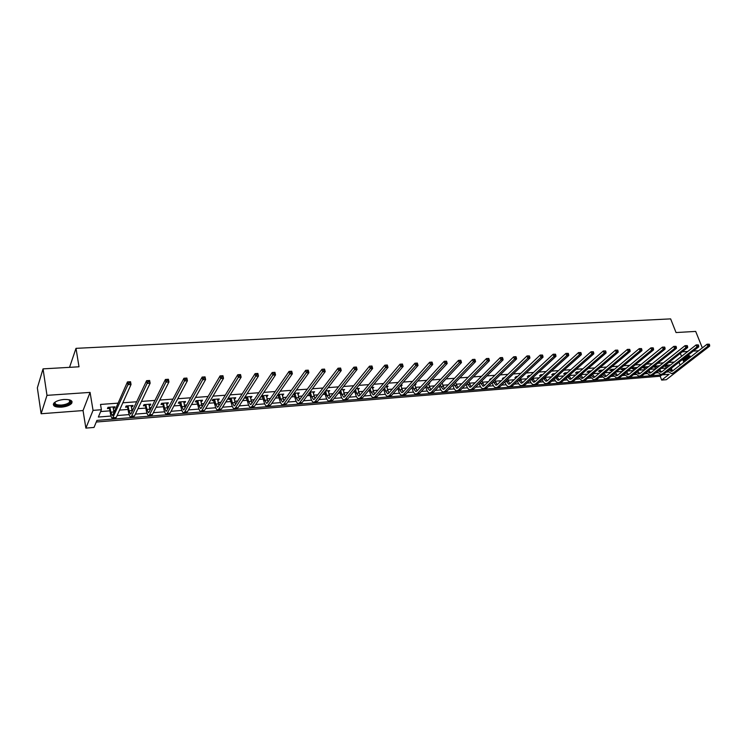 <?xml version="1.0" encoding="UTF-8"?>
<svg xmlns="http://www.w3.org/2000/svg" width="747" height="747" viewBox="0 0 747 747"><rect width="100%" height="100%" fill="white"/><g stroke="black" fill="none" stroke-linecap="round" stroke-linejoin="round"><path stroke-width="1.12" d="M61.413 407.162C66.259 406.676 69.658 405.425 71.619 403.427C73.038 400.691 70.526 399.365 64.102 399.458C59.256 399.934 55.838 401.176 53.849 403.175C52.421 405.957 54.942 407.292 61.413 407.162M683.29 360.801C687.1 359.494 689.388 358.074 690.153 356.534L687.791 355.376M684.756 365.302L666.333 379.691L661.674 380.083L669.135 374.303L96.951 420.393L94.01 427.443L85.877 428.115L93.048 410.374L101.405 409.739L98.352 417.041L110.976 416.042M83.038 410.561L90.07 392.399L46.986 395.35L43.037 368.869L37.35 387.87L41.122 413.745L83.038 410.561L85.877 428.115M96.27 422.018L660.189 376.227L661.674 380.083M46.986 395.35L41.122 413.745M43.037 368.869L79.005 366.796L75.998 348.345L670.638 318.885L676.044 332.546L695.69 331.416L702.329 347.887M75.998 348.345L69.536 367.347M660.189 376.227L661.907 374.891M674.28 362.052L668.798 362.454M663.345 362.855L657.733 363.275M652.271 363.677L646.519 364.097M641.066 364.508L635.165 364.938M629.721 365.339L623.67 365.787M618.227 366.189L612.036 366.646M606.592 367.048L600.243 367.524M594.808 367.926L588.3 368.402M582.875 368.803L576.208 369.298M570.783 369.7L563.948 370.204M558.541 370.605L551.538 371.119M546.132 371.52L538.951 372.053M533.563 372.445L526.205 372.986M520.827 373.388L513.292 373.948M507.923 374.34L500.201 374.91M494.841 375.311L486.932 375.89M481.591 376.292L473.477 376.89M468.154 377.282L459.844 377.898M454.531 378.29L446.024 378.916M440.721 379.308L431.999 379.952M426.724 380.344L417.788 380.998M412.521 381.39L403.371 382.062M398.123 382.455L388.748 383.146M383.528 383.538L373.92 384.247M368.719 384.63L358.877 385.359M353.695 385.741L343.611 386.479M338.447 386.862L328.12 387.628M322.984 388.01L312.405 388.785M307.297 389.168L296.456 389.971M291.367 390.345L280.265 391.167M275.213 391.54L263.831 392.38M258.807 392.745L247.145 393.613M242.149 393.977L230.207 394.864M225.239 395.228L212.998 396.134M208.077 396.498L195.527 397.423M190.634 397.787L177.786 398.739M172.93 399.094L159.755 400.065M154.946 400.42L141.444 401.419M136.673 401.774L122.835 402.792M118.101 403.147L100.509 404.444L101.405 409.739M100.64 411.56L109.921 410.841M113.581 410.561L114.879 410.467M119.557 410.103L128.026 409.449M131.677 409.169L133.246 409.048M137.971 408.684L145.852 408.077M149.493 407.797L151.324 407.657M156.095 407.292L163.406 406.732M167.039 406.452L169.13 406.293M173.93 405.92L180.699 405.397M184.322 405.126L186.657 404.939M191.503 404.566L197.731 404.09M201.345 403.81L203.922 403.613M208.796 403.24L214.501 402.801M218.115 402.521L220.925 402.306M225.837 401.933L231.038 401.531M234.642 401.251L237.667 401.018M242.616 400.635L247.322 400.28M250.917 400L254.167 399.748M259.144 399.365L263.374 399.038M266.959 398.767L270.423 398.496M275.428 398.114L279.191 397.824M282.777 397.553L286.437 397.264M291.47 396.881L294.785 396.629M298.361 396.349L302.218 396.05M307.288 395.667L310.154 395.443M313.721 395.172L317.774 394.855M322.863 394.463L325.309 394.276M328.867 394.005L333.106 393.678M338.223 393.286L340.249 393.127M343.797 392.857L348.214 392.52M353.359 392.119L354.984 391.998M358.523 391.727L363.117 391.372M368.28 390.97L369.513 390.877M373.042 390.606L377.805 390.242M382.987 389.841L383.837 389.775M387.366 389.504L392.287 389.122M397.497 388.729L397.974 388.692M401.484 388.421L406.573 388.029M415.425 387.348L420.664 386.946M429.17 386.292L434.558 385.872M442.728 385.247L448.265 384.817M456.109 384.219L461.786 383.781M469.312 383.202L475.129 382.753M482.347 382.203L488.295 381.745M495.205 381.213L501.284 380.746M507.904 380.232L514.104 379.756M520.435 379.271L526.756 378.785M532.807 378.318L539.241 377.823M545.021 377.375L551.575 376.871M557.075 376.451L563.742 375.937M569.13 375.526L575.76 375.013M581.147 374.602L587.618 374.107M593.025 373.687L599.337 373.201M604.743 372.781L610.906 372.314M616.322 371.894L622.335 371.436M627.751 371.016L633.615 370.568M639.04 370.148L644.764 369.709M650.198 369.289L655.773 368.859M661.207 368.439L666.492 368.038M669.004 365.731L669.938 365.003L665.857 365.311L664.597 366.301L665.698 366.217M658.34 366.553L659.293 365.806L655.166 366.114L653.905 367.113L655.026 367.029M647.556 367.384L648.517 366.609L644.334 366.926L643.092 367.935L644.222 367.851M637.452 367.449L633.381 367.757L632.149 368.766L633.288 368.682M626.135 368.299L622.298 368.588L621.065 369.606L622.223 369.513M614.669 369.167L611.074 369.438L609.851 370.456L611.027 370.363M603.072 370.036L599.71 370.288L598.506 371.315L599.692 371.231M591.316 370.923L588.206 371.156L587.011 372.193L588.216 372.099M579.42 371.819L576.553 372.034L575.377 373.07L576.591 372.977M567.365 372.725L564.76 372.921L563.593 373.967L564.825 373.873M555.152 373.649L552.817 373.827L551.659 374.873L552.911 374.779M542.789 374.583L540.725 374.733L539.577 375.788L540.847 375.694M530.258 375.526L528.474 375.657L527.345 376.712L528.624 376.619M517.559 376.479L516.074 376.591L514.954 377.655L516.252 377.552M504.701 377.45L502.395 378.608L503.59 378.514M491.657 378.43L489.677 379.569L490.574 379.504M478.453 379.429L477.37 380.503M465.064 380.438L463.999 381.521M442.112 383.183L443.008 382.1M428.554 384.21L429.786 383.099L429.039 383.155M414.818 385.256L416.079 384.126L414.874 384.219M400.887 386.311L402.175 385.181L400.513 385.303M386.769 387.376L388.085 386.236L385.947 386.404M372.464 388.468L373.789 387.32L371.175 387.516M357.944 389.57L359.307 388.412L356.198 388.645M343.228 390.681L344.619 389.514L340.987 389.785M328.307 391.811L329.726 390.634L325.571 390.952M313.17 392.959L314.618 391.773L309.912 392.128M297.82 394.127L299.286 392.931L294.038 393.324M293.207 394.481L294.122 394.407M282.245 395.312L283.739 394.108L277.912 394.547M277.109 395.695L278.538 395.593M266.436 396.508L267.968 395.294L261.842 395.751L261.067 396.918L262.72 396.788M250.404 397.721L251.972 396.498L245.754 396.965L244.997 398.132L246.678 398.011M234.138 398.963L234.988 398.898L235.735 397.721L229.422 398.198L228.694 399.374L230.403 399.243M217.62 400.215L218.535 400.14L219.254 398.963L212.848 399.449L212.148 400.625L213.875 400.495M200.868 401.484L201.839 401.41L202.521 400.224L196.022 400.709L195.35 401.905L197.115 401.765M183.855 402.773L184.892 402.698L185.545 401.503L178.953 401.998L178.3 403.193L180.092 403.063M166.581 404.08L167.683 403.996L168.308 402.801L161.613 403.305L160.997 404.51L162.809 404.37M149.045 405.416L150.212 405.322L150.81 404.118L144.012 404.631L143.424 405.845L145.263 405.705M131.239 406.77L132.48 406.676L133.041 405.462L126.131 405.985L125.58 407.199L127.448 407.05M113.161 408.142L114.459 408.039L115.001 406.816L107.979 407.348L107.456 408.572L109.361 408.422M90.07 392.399L93.048 410.374M678.995 362.23L680.115 365.096M680.349 353.35L681.535 356.356M682.711 359.335L683.841 362.211M698.66 350.735L693.272 351.099M687.763 351.482L682.244 351.856M117.111 415.556L129.11 414.604M135.375 414.109L146.972 413.194M153.359 412.689L164.564 411.802M171.063 411.289L181.885 410.43M188.496 409.907L198.945 409.076M205.658 408.544L215.752 407.75M222.578 407.208L232.308 406.433M239.236 405.892L248.63 405.145M255.642 404.594L264.709 403.875M271.815 403.305L280.555 402.614M287.754 402.045L296.167 401.382M303.45 400.803L311.564 400.159M318.932 399.58L326.747 398.963M334.189 398.375L341.706 397.777M349.232 397.18L356.459 396.61M364.06 396.003L371.016 395.452M378.682 394.846L385.368 394.323M393.099 393.706L399.514 393.202M407.32 392.586L413.483 392.091M421.345 391.475L427.256 391.008M435.174 390.373L440.842 389.925M448.826 389.299L454.251 388.87M462.29 388.235L467.482 387.824M475.568 387.179L480.536 386.787M488.678 386.143L493.422 385.769M501.611 385.116L506.139 384.761M514.384 384.107L518.698 383.762M526.98 383.108L531.098 382.781M539.418 382.128L543.33 381.81M551.697 381.147L555.413 380.858M563.826 380.195L567.346 379.915M575.797 379.243L579.13 378.981M587.609 378.309L590.765 378.057M599.281 377.384L602.25 377.151M610.813 376.469L613.604 376.255M622.195 375.573L624.819 375.368M633.437 374.677L635.893 374.49M644.54 373.799L646.837 373.621M655.521 372.93L657.649 372.762M666.352 372.071L668.341 371.922M671.348 368.187L672.449 371.026M428.61 383.622L428.778 384.191M414.809 384.294L415.08 385.228M400.906 385.275L401.195 386.283M386.834 386.33L387.123 387.357M372.576 387.413L372.856 388.44M358.112 388.496L358.383 389.532M343.443 389.607L343.713 390.644M328.568 390.728L328.839 391.773M313.488 391.858L313.749 392.922M298.193 393.015L298.455 394.08M282.674 394.183L282.926 395.256M266.931 395.368L267.183 396.452M250.955 396.573L251.207 397.665M234.754 397.796L234.988 398.898M218.301 399.038L218.535 400.14M201.606 400.289L201.839 401.41M184.668 401.569L184.892 402.698M167.468 402.866L167.683 403.996M149.998 404.183L150.212 405.322M132.266 405.518L132.48 406.676M114.263 406.872L114.459 408.039M666.968 365.227L667.79 367.132M668.836 365.078L669.135 366.077M666.52 368.122L665.325 365.731M670.283 369.018L672.272 371.138M669.032 369.989L671.292 371.399L672.589 370.923L707.082 344.208L709.276 344.18L708.576 344.227L708.912 345.039L709.603 344.993L709.276 344.18M709.603 344.993L709.65 346.132L675.064 372.772L671.842 373.575M709.65 346.132L707.904 346.253L673.355 372.902L671.422 373.603L667.725 371.007M708.912 345.039L707.904 346.253L707.082 344.208L708.576 344.227M667.146 365.46L665.876 366.46M688.622 355.376L689.023 356.254C688.267 357.608 686.241 358.831 682.945 359.923M682.749 359.419C685.839 358.401 687.744 357.262 688.463 355.992L688.361 355.367M683.047 360.175C686.745 358.915 689.005 357.533 689.845 356.011L689.901 355.74M69.424 399.822L70.648 400.868C70.788 403.324 67.725 404.977 61.459 405.817C55.446 405.873 53.392 404.594 55.297 401.97M55.334 401.951C54.354 404.118 56.398 405.154 61.469 405.051C65.344 404.659 68.07 403.66 69.639 402.054L69.966 400.467L69.378 399.813M53.298 404.211C54.232 405.826 56.893 406.527 61.291 406.303C66.1 405.817 69.48 404.585 71.432 402.586L71.973 401.363M656.286 366.03L657.061 367.841M658.172 365.89L658.424 366.758M655.81 368.841L654.643 366.525M659.564 369.737L661.571 371.969M658.294 370.745L660.591 372.239L661.879 371.773L696.129 344.918L698.333 344.89L697.623 344.937L697.959 345.758L698.66 345.712L698.333 344.89M698.66 345.712L698.716 346.86L664.372 373.621L661.132 374.434M698.716 346.86L696.951 346.972L662.645 373.761L660.721 374.462L656.996 371.763M697.959 345.758L696.951 346.972L696.129 344.918L697.623 344.937M656.464 366.273L655.203 367.272M645.473 366.842L646.211 368.551M647.388 366.702L647.584 367.449M648.723 370.465L650.749 372.818M644.96 369.55L643.839 367.337M647.416 371.502L649.759 373.098L651.029 372.622L685.036 345.646L687.249 345.609L686.54 345.656L686.866 346.487L687.585 346.44L687.249 345.609M687.585 346.44L687.651 347.588L653.541 374.49L650.301 375.302M687.651 347.588L685.858 347.71L651.795 374.63L649.89 375.339L646.146 372.529M686.866 346.487L685.858 347.71L685.036 345.646L686.54 345.656M645.651 367.085L644.409 368.094M634.53 367.664L635.221 369.261M636.472 367.524L636.603 368.131M637.751 371.184L639.787 373.677M633.979 370.269L632.896 368.15M636.416 372.267L638.788 373.967L640.058 373.491L673.813 346.375L676.035 346.347L675.307 346.393L675.633 347.224L676.362 347.178L676.035 346.347M676.362 347.178L676.437 348.335L642.588 375.368L639.329 376.18M676.437 348.335L674.625 348.457L640.814 375.508L638.928 376.217L635.155 373.295M675.633 347.224L674.625 348.457L673.813 346.375L675.307 346.393M634.717 367.916L633.475 368.925M623.456 368.504L624.09 369.98M625.416 368.355L625.5 368.822M626.649 371.922L628.703 374.536M622.867 370.988L621.821 368.981M625.286 373.042L627.685 374.845L628.946 374.368L662.44 347.112L664.671 347.084L663.934 347.131L664.26 347.971L664.998 347.925L664.671 347.084M664.998 347.925L665.082 349.092L631.495 376.255L628.227 377.076M665.082 349.092L663.252 349.213L629.702 376.395L627.825 377.104L624.034 374.06M664.26 347.971L663.252 349.213L662.44 347.112L663.934 347.131M623.642 368.747L622.41 369.765M612.241 369.345L612.829 370.699M615.407 372.65L617.47 375.414M611.616 371.717L610.616 369.812M614.015 373.817L616.452 375.732L617.704 375.246L650.917 347.859L653.158 347.831L652.42 347.878L652.747 348.728L653.485 348.681L653.158 347.831M653.485 348.681L653.588 349.848L620.262 377.151L616.994 377.973M653.588 349.848L651.729 349.969L618.451 377.291L616.592 378.01L612.783 374.835M652.747 348.728L651.729 349.969L650.917 347.859L652.42 347.878M612.428 369.597L611.214 370.615M600.896 370.204L601.438 371.427M604.024 373.388L606.106 376.301M600.224 372.445L599.271 370.661M602.605 374.592L605.079 376.628L606.321 376.143L639.255 348.625L641.505 348.597L640.749 348.644L641.075 349.493L641.822 349.447L641.505 348.597M641.822 349.447L641.934 350.623L608.898 378.057L605.612 378.888M641.934 350.623L640.058 350.745L607.068 378.206L605.219 378.916L601.382 375.61M641.075 349.493L640.058 350.745L639.255 348.625L640.749 348.644M601.083 370.447L599.878 371.474M589.411 371.072L589.887 372.155M592.502 374.135L594.603 377.198M588.692 373.183L587.786 371.52M591.054 375.368L593.566 377.534L594.789 377.058L627.433 349.391L629.693 349.363L628.927 349.409L629.254 350.268L630.01 350.222L629.693 349.363M630.01 350.222L630.141 351.407L597.395 378.981L594.098 379.812M630.141 351.407L628.236 351.529L595.536 379.131L593.697 379.84L589.85 376.395M629.254 350.268L628.236 351.529L627.433 349.391L628.927 349.409M589.588 371.315L588.393 372.351M577.776 371.941L578.206 372.884M580.83 374.873L582.949 378.103M577.02 373.911L576.152 372.389M579.364 376.152L581.904 378.458L583.118 377.973L615.453 350.166L617.732 350.138L616.957 350.194L617.274 351.053L618.049 351.006L617.732 350.138M618.049 351.006L618.18 352.192L585.741 379.906L582.436 380.746M618.18 352.192L616.256 352.323L583.855 380.064L582.044 380.783L578.169 377.179M617.274 351.053L616.256 352.323L615.453 350.166L616.957 350.194M577.963 372.193L576.777 373.229M565.993 372.828L566.366 373.612M569.018 375.62L571.147 379.028M565.199 374.649L564.377 373.267M567.524 376.936L570.092 379.392L571.296 378.906L603.324 350.959L605.602 350.931L604.827 350.978L605.145 351.846L605.92 351.8L605.602 350.931M605.92 351.8L606.069 352.995L573.939 380.849L570.624 381.698M606.069 352.995L604.118 353.126L572.034 381.007L570.232 381.726C568.588 381.614 567.29 380.363 566.347 377.973M605.145 351.846L604.118 353.126L603.324 350.959L604.827 350.978M566.179 373.089L565.012 374.126M554.069 373.733L554.377 374.35M557.047 376.367L557.467 377.571L555.544 377.721L558.14 380.335L559.326 379.849L591.026 351.762L593.323 351.734L592.53 351.781L592.847 352.659L593.641 352.603L593.323 351.734M554.377 378.766L554.377 378.757C555.301 381.259 556.608 382.567 558.28 382.688L560.054 381.96L591.82 353.947L591.026 351.762L592.53 351.781M553.219 375.386L552.453 374.154M557.467 377.571L559.204 379.952M593.641 352.603L593.8 353.817L561.987 381.81L558.663 382.66M593.8 353.817L591.82 353.947L592.847 352.659M554.255 373.986L553.097 375.031M543.405 378.505L546.029 381.297L547.206 380.802L578.57 352.565L580.877 352.547L580.074 352.593L580.382 353.471L581.185 353.424L580.877 352.547M544.927 377.123L547.103 380.895M581.185 353.424L581.362 354.638L579.355 354.769L547.934 382.931L546.169 383.659C544.516 383.538 543.228 382.221 542.303 379.7L542.247 379.551M541.099 376.133L540.38 375.059M581.362 354.638L549.885 382.772L546.552 383.631M580.382 353.471L579.355 354.769L578.57 352.565L580.074 352.593M542.182 374.901L541.033 375.946M531.108 379.299L533.76 382.259L534.927 381.773L565.946 353.387L568.262 353.368L567.449 353.415L567.757 354.302L568.57 354.246L568.262 353.368M532.658 377.87L534.843 381.848M568.57 354.246L568.756 355.469L566.721 355.609L535.646 383.911L533.9 384.64C532.266 384.518 530.986 383.192 530.071 380.662L529.968 380.344M528.811 376.871L528.148 375.965M568.756 355.469L537.625 383.753L534.282 384.612M567.757 354.302L566.721 355.609L565.946 353.387L567.449 353.415M518.651 380.092L521.331 383.239L522.489 382.753L553.154 354.227L555.479 354.199L554.648 354.246L554.956 355.142L555.787 355.086L555.479 354.199M520.22 378.617L522.433 382.8M555.787 355.086L555.983 356.319L553.919 356.459L523.199 384.91L521.481 385.639C519.856 385.508 518.595 384.173 517.69 381.624L517.531 381.147M516.317 377.655L515.766 376.89M555.983 356.319L525.206 384.752L521.854 385.611M554.956 355.142L553.919 356.459L553.154 354.227L554.648 354.246M506.036 380.886L508.754 384.238L509.893 383.743L540.174 355.068L542.509 355.04L541.678 355.096L541.986 355.992L542.817 355.936L542.509 355.04M507.624 379.373L509.856 383.781M542.817 355.936L543.032 357.178L540.94 357.318L510.593 385.919L508.894 386.647C507.297 386.516 506.046 385.172 505.14 382.604L504.925 381.941M503.665 378.449L503.217 377.823M543.032 357.178L512.629 385.751L509.267 386.619M541.986 355.992L540.94 357.318L540.174 355.068L541.678 355.096M493.253 381.68L495.999 385.247L497.128 384.752L527.027 355.927L529.371 355.899L528.531 355.955L528.829 356.861L529.679 356.805L529.371 355.899M494.859 380.12L497.119 384.761M529.679 356.805L529.912 358.046L527.793 358.187L497.829 386.937L496.148 387.674C494.561 387.534 493.328 386.18 492.432 383.594L492.161 382.744M490.844 379.233L490.499 378.766M529.912 358.046L499.883 386.769L496.512 387.646M528.829 356.861L527.793 358.187L527.027 355.927L528.531 355.955M480.302 382.473L483.076 386.264L484.196 385.769L513.703 356.795L515.85 356.655L515.197 356.823L515.495 357.729L516.354 357.673L516.056 356.767M481.927 380.867L484.205 385.76M516.354 357.673L516.597 358.924L514.45 359.074L484.887 387.973L483.225 388.711C481.666 388.571 480.442 387.198 479.555 384.602L479.229 383.547M516.597 358.924L486.969 387.805L483.589 388.683M515.495 357.729L514.45 359.074L513.703 356.795L515.197 356.823M467.183 383.267L469.984 387.301L471.086 386.806L500.182 357.673L502.357 357.533L501.676 357.701L501.975 358.616L502.843 358.56L502.544 357.645M468.817 381.605L471.124 386.759M502.843 358.56L503.104 359.821L500.929 359.97L471.777 389.019L470.134 389.757C468.593 389.617 467.389 388.235 466.511 385.62L466.119 384.35M503.104 359.821L473.887 388.851L470.489 389.729M501.975 358.616L500.929 359.97L500.182 357.673L501.676 357.701M453.877 384.061L456.725 388.347L457.808 387.852L486.474 358.56L488.687 358.42L487.968 358.597L488.267 359.522L489.145 359.466L488.855 358.532M455.539 382.352L457.874 387.777M489.145 359.466L489.425 360.726L487.212 360.876L458.49 390.083L456.875 390.821C455.353 390.681 454.157 389.29 453.289 386.647L452.831 385.144M489.425 360.726L460.628 389.915L457.22 390.793M488.267 359.522L487.212 360.876L486.474 358.56L487.968 358.597M440.403 384.854L440.926 386.61L443.279 389.411L444.344 388.907L472.58 359.466L474.821 359.316L474.065 359.503L474.364 360.428L475.26 360.371L474.961 359.438M442.084 383.08L444.437 388.813M475.26 360.371L475.55 361.651L473.309 361.8L445.016 391.157L443.429 391.904C441.925 391.755 440.749 390.354 439.89 387.693L439.367 385.947M475.55 361.651L447.192 390.989L443.774 391.876M474.364 360.428L473.309 361.8L472.58 359.466L474.065 359.503M426.733 385.639L427.331 387.665L429.656 390.485L430.702 389.981L458.481 360.381L460.75 360.241L459.965 360.418L460.255 361.361L461.17 361.296L460.88 360.362M428.433 383.809L430.823 389.85M461.17 361.296L461.478 362.584L459.2 362.734L431.364 392.25L429.805 392.997C428.33 392.847 427.163 391.428 426.313 388.757L425.725 386.741M461.478 362.584L433.568 392.072L430.141 392.969M460.255 361.361L459.2 362.734L458.481 360.381L459.965 360.418M412.886 386.423L413.549 388.729L415.836 391.577L416.873 391.073L444.185 361.315L446.482 361.165L445.67 361.352L445.95 362.295L446.874 362.239L446.585 361.287M414.613 384.518L417.031 390.905M446.874 362.239L447.201 363.528L444.895 363.677L417.536 393.361L415.995 394.108C414.538 393.949 413.39 392.52 412.549 389.831L411.886 387.525M447.201 363.528L419.758 393.174L416.331 394.08M445.95 362.295L444.895 363.677L444.185 361.315L445.67 361.352M398.842 387.198L399.58 389.813L401.839 392.689L402.857 392.175L429.674 362.258L432.018 362.108L431.159 362.295L431.439 363.247L432.382 363.182L432.093 362.23M400.719 385.284L403.044 391.97M432.382 363.182L432.718 364.489L430.384 364.639L403.501 394.481L401.989 395.228C400.56 395.07 399.43 393.632 398.599 390.914L397.871 388.309M432.718 364.489L405.761 394.295L402.325 395.2M431.439 363.247L430.384 364.639L429.674 362.258L431.159 362.295M384.602 387.964L385.424 390.914L387.646 393.809L388.636 393.296L414.958 363.219L417.33 363.061L416.443 363.257L416.723 364.209L417.666 364.153L417.386 363.191M386.601 386.348L388.86 393.053M417.666 364.153L418.031 365.46L415.659 365.619L389.28 395.611L387.796 396.368C386.395 396.199 385.284 394.752 384.462 392.016L383.65 389.075M418.031 365.46L391.577 395.434L388.123 396.34M416.723 364.209L415.659 365.619L414.958 363.219L416.443 363.257M370.167 388.72L371.063 392.026L373.248 394.939L374.228 394.435L400.028 364.191L402.437 364.032L403.128 366.45L377.188 396.582L373.724 397.497M372.295 387.432L374.48 394.136M402.745 365.134L402.465 364.162L401.503 364.228L401.783 365.19L402.745 365.134L403.128 366.45L400.719 366.609L374.863 396.769L373.407 397.525C372.025 397.357 370.932 395.891 370.129 393.137L369.233 389.841M401.783 365.19L400.719 366.609L400.028 364.191L401.503 364.228M355.525 389.458L356.506 393.155L358.653 396.097L359.615 395.583L384.873 365.171L387.32 365.012L388.001 367.449L362.594 397.749L359.12 398.665M357.785 388.524L359.905 395.238M387.6 366.123L387.329 365.152L386.348 365.208L388.001 367.449L385.555 367.608L360.241 397.936L358.812 398.693C357.458 398.524 356.384 397.049 355.591 394.276L354.61 390.588M386.619 366.189L385.555 367.608L384.873 365.171L386.348 365.208M340.679 390.186L341.743 394.295L343.853 397.264L344.787 396.75L369.494 366.17L371.978 366.011L372.65 368.467L347.803 398.935L344.32 399.86M343.078 389.635L345.123 396.349M372.23 367.132L371.959 366.151L370.97 366.217L372.65 368.467L370.176 368.635L345.413 399.122L344.012 399.878C342.686 399.701 341.631 398.216 340.847 395.424L339.782 391.316M371.24 367.197L370.176 368.635L369.494 366.17L370.97 366.217M325.533 390.998L326.775 395.462L328.848 398.45L329.763 397.936L353.891 367.188L356.412 367.029L357.075 369.504L332.798 400.131L329.296 401.064M328.157 390.756L330.127 397.469M356.636 368.159L356.366 367.169L355.357 367.235L357.075 369.504L354.554 369.662L330.37 400.327L329.007 401.083C327.7 400.906 326.672 399.402 325.897 396.592L324.656 392.138M355.628 368.224L354.554 369.662L353.891 367.188L355.357 367.235M325.701 391.241L324.824 392.38M310.332 392.1L311.592 396.638L313.619 399.654L314.515 399.141L338.046 368.224L340.604 368.056L341.258 370.549L317.568 401.344L314.067 402.288M313.03 391.895L314.917 398.609M340.8 369.195L340.539 368.196L339.512 368.262L341.258 370.549L338.699 370.717L315.113 401.541L313.777 402.306C312.507 402.119 311.49 400.607 310.733 397.768L309.295 392.969M339.773 369.261L338.699 370.717L338.046 368.224L339.512 368.262M310.537 392.39L309.678 393.529M294.953 393.258L296.185 397.824L298.174 400.878L299.043 400.364L321.966 369.27L324.562 369.102L325.206 371.614L302.133 402.586L298.613 403.52M297.68 393.053L299.491 399.748M324.721 370.251L324.469 369.242L323.423 369.307L325.206 371.614L322.611 371.782L299.631 402.782L298.333 403.548C297.091 403.361 296.101 401.83 295.354 398.973L293.702 393.79M323.684 370.316L322.611 371.782L321.966 369.27L323.423 369.307M295.149 393.548L294.318 394.696M279.341 394.435L280.564 399.038L282.506 402.11L283.346 401.597L305.635 370.325L308.268 370.157L308.903 372.688L286.465 403.838L282.945 404.781M282.114 394.229L283.841 400.906M308.399 371.324L308.147 370.307L307.092 370.372L308.903 372.688L306.27 372.865L283.925 404.034L282.665 404.809C281.46 404.613 280.489 403.072 279.752 400.187L277.865 394.612M307.344 371.39L306.27 372.865L305.635 370.325L307.092 370.372M279.537 394.724L278.734 395.882M263.504 395.63L264.709 400.271L266.604 403.371L267.426 402.848L289.052 371.408L291.732 371.231L292.357 373.789L270.563 405.107L267.034 406.06M266.315 395.415L267.968 402.063M291.825 372.408L291.573 371.39L290.508 371.455L292.357 373.789L289.677 373.967L267.996 405.313L266.763 406.079C265.587 405.882 264.643 404.332 263.924 401.428L262.01 395.742M290.751 372.482L289.677 373.967L289.052 371.408L290.508 371.455M263.71 395.929L262.925 397.087M247.434 396.844L248.62 401.512L250.469 404.641L251.272 404.127L272.216 372.501L274.933 372.323L275.54 374.901L254.438 406.396L250.899 407.358M250.292 396.629L251.86 403.231M274.989 373.509L274.747 372.482L273.663 372.557L275.54 374.901L272.823 375.078L251.823 406.601L250.637 407.376C249.489 407.171 248.564 405.602 247.864 402.68L245.968 396.946M273.906 373.584L272.823 375.078L272.216 372.501L273.663 372.557M247.64 397.133L246.883 398.31M231.131 398.067L232.298 402.782L234.091 405.938L234.866 405.416L255.119 373.621L257.874 373.435L258.471 376.03L238.06 407.703L234.511 408.665M234.026 397.852L235.51 404.407M257.902 374.639L257.659 373.593L256.557 373.668L256.791 374.705L257.902 374.639L258.471 376.03L255.707 376.217L235.417 407.918L234.259 408.693C233.148 408.478 232.252 406.9 231.561 403.95L229.684 398.179M256.791 374.705L255.707 376.217L255.119 373.621L256.557 373.668M231.337 398.366L230.599 399.542M214.585 399.318L215.734 404.062L217.48 407.246L218.227 406.732L237.742 374.751L240.543 374.564L241.132 377.179L221.448 409.029L217.891 410M217.526 399.094L218.918 405.593M240.534 375.778L240.301 374.723L239.171 374.798L239.413 375.844L240.534 375.778L241.132 377.179L238.33 377.366L218.759 409.244L217.648 410.019C216.574 409.804 215.696 408.217 215.024 405.238L213.166 399.421M239.413 375.844L238.33 377.366L237.742 374.751L239.171 374.798M214.781 399.617L214.081 400.803M197.787 400.579L198.917 405.369L200.607 408.581L201.326 408.058L220.094 375.9L222.942 375.713L223.512 378.346L204.575 410.383L201.008 411.354M200.775 400.355L202.073 406.779M222.886 376.936L222.662 375.872L221.523 375.946L221.747 377.011L222.886 376.936L223.512 378.346L220.664 378.542L201.849 410.598L200.775 411.373C199.738 411.158 198.889 409.552 198.235 406.545L196.396 400.691M221.747 377.011L220.664 378.542L220.094 375.9L221.523 375.946M197.992 400.887L197.311 402.073M180.737 401.867L181.838 406.695L183.482 409.935L184.173 409.412L202.157 377.067L205.051 376.871L205.612 379.541L187.45 411.746L186.414 412.531L183.883 412.736M183.762 401.634L184.985 407.955M204.967 378.113L204.743 377.039L203.576 377.114L203.8 378.187L204.967 378.113L205.612 379.541L202.717 379.728L184.686 411.97L183.65 412.755C182.651 412.521 181.829 410.906 181.185 407.881L179.373 401.97M203.8 378.187L202.717 379.728L202.157 377.067L203.576 377.114M180.942 402.175L180.288 403.371M163.425 403.175L164.508 408.039L166.095 411.308L166.758 410.785L183.939 378.253L186.881 378.057L187.422 380.746L170.064 413.138L169.074 413.922L166.488 414.127M166.506 402.941L167.627 409.132M186.75 379.308L186.526 378.225L185.349 378.309L185.564 379.383L186.75 379.308L187.422 380.746L184.481 380.933L167.253 413.362L166.264 414.146C165.311 413.913 164.517 412.279 163.892 409.225L163.014 404.678L162.09 403.268M185.564 379.383L184.481 380.933L183.939 378.253L185.349 378.309M163.63 403.483L163.014 404.678M145.852 404.491L146.916 409.403L148.438 412.708L149.073 412.176L165.414 379.457L168.402 379.261L168.934 381.969L152.407 414.548L151.454 415.332L148.821 415.547M148.98 404.258L150.007 410.308M168.234 380.522L168.019 379.429L166.824 379.513L167.039 380.596L168.234 380.522L168.934 381.969L165.946 382.165L149.559 414.781L148.616 415.565C147.691 415.323 146.926 413.67 146.319 410.598L145.469 406.013L144.544 404.594M167.039 380.596L165.946 382.165L165.414 379.457L166.824 379.513M146.057 404.809L145.469 406.013M128.008 405.836L129.044 410.785L130.51 414.118L131.108 413.595L146.589 380.681L149.633 380.484L150.147 383.211L134.479 415.986L133.573 416.77L130.884 416.985M131.183 405.602L132.116 411.457M149.419 381.754L149.204 380.662L147.99 380.737L148.195 381.829L149.419 381.754L150.147 383.211L147.103 383.416L131.584 416.219L130.678 417.003C129.81 416.761 129.072 415.089 128.484 411.989L127.653 407.367L126.729 405.938M148.195 381.829L147.103 383.416L146.589 380.681L147.99 380.737M128.213 406.153L127.653 407.367M109.884 407.208L110.892 412.195L112.293 415.556L112.862 415.033L127.457 381.922L130.548 381.726L131.042 384.481L116.271 417.442L115.411 418.227L112.666 418.451M113.105 406.966L113.936 412.596M130.286 383.006L130.081 381.904L128.848 381.988L129.044 383.09L130.286 383.006L131.042 384.481L127.952 384.686L112.47 418.46C111.639 418.217 110.939 416.527 110.369 413.408L109.566 408.74L108.632 407.302M129.044 383.09L127.952 384.686L127.457 381.922L128.848 381.988M110.089 407.526L109.566 408.74M130.081 381.904L130.548 381.726M675.064 372.772L673.355 372.902M664.372 373.621L662.645 373.761M653.541 374.49L651.795 374.63M642.588 375.368L640.814 375.508M626.752 372.202L626.257 372.239M631.495 376.255L629.702 376.395M615.556 373.07L614.837 373.127M620.262 377.151L618.451 377.291M604.23 373.948L603.277 374.023M608.898 378.057L607.068 378.206M592.754 374.835L591.568 374.929M597.395 378.981L595.536 379.131M581.138 375.741L579.709 375.853M585.741 379.906L583.855 380.064M569.373 376.647L567.701 376.777M573.939 380.849L572.034 381.007M561.987 381.81L560.054 381.96M545.403 378.505L543.452 378.664M549.885 382.772L547.934 382.931M533.181 379.457L531.21 379.607M537.625 383.753L535.646 383.911M520.808 380.419L518.81 380.568M525.206 384.752L523.199 384.91M508.277 381.39L506.251 381.54M512.629 385.751L510.593 385.919M495.578 382.371L493.524 382.529M499.883 386.769L497.829 386.937M482.711 383.37L480.638 383.528M486.969 387.805L484.887 387.973M469.676 384.378L467.575 384.546M473.887 388.851L471.777 389.019M456.473 385.405L454.335 385.564M460.628 389.915L458.49 390.083M443.083 386.442L440.926 386.61M447.192 390.989L445.016 391.157M429.525 387.497L427.331 387.665M433.568 392.072L431.364 392.25M415.771 388.561L413.549 388.729M419.758 393.174L417.536 393.361M401.83 389.635L399.58 389.813M405.761 394.295L403.501 394.481M387.702 390.737L385.424 390.914M391.577 395.434L389.28 395.611M373.379 391.848L371.063 392.026M377.188 396.582L374.863 396.769M358.859 392.969L356.506 393.155M362.594 397.749L360.241 397.936M344.124 394.108L341.743 394.295M347.803 398.935L345.413 399.122M329.194 395.266L326.775 395.462M332.798 400.131L330.37 400.327M314.039 396.442L311.592 396.638M317.568 401.344L315.113 401.541M298.669 397.637L296.185 397.824M302.133 402.586L299.631 402.782M283.085 398.842L280.564 399.038M286.465 403.838L283.925 404.034M267.267 400.075L264.709 400.271M270.563 405.107L267.996 405.313M251.216 401.316L248.62 401.512M254.438 406.396L251.823 406.601M234.931 402.577L232.298 402.782M238.06 407.703L235.417 407.918M218.404 403.856L215.734 404.062M221.448 409.029L218.759 409.244M201.625 405.163L198.917 405.369M204.575 410.383L201.849 410.598M184.593 406.48L181.838 406.695M187.45 411.746L184.686 411.97M167.309 407.815L164.508 408.039M170.064 413.138L167.253 413.362M149.755 409.179L146.916 409.403M152.407 414.548L149.559 414.781M131.92 410.561L129.044 410.785M134.479 415.986L131.584 416.219M113.824 411.961L110.892 412.195M116.271 417.442L113.32 417.676M688.248 355.367L688.473 355.936M69.966 400.467L70.648 400.868M69.284 399.794L69.639 402.054"/></g></svg>
